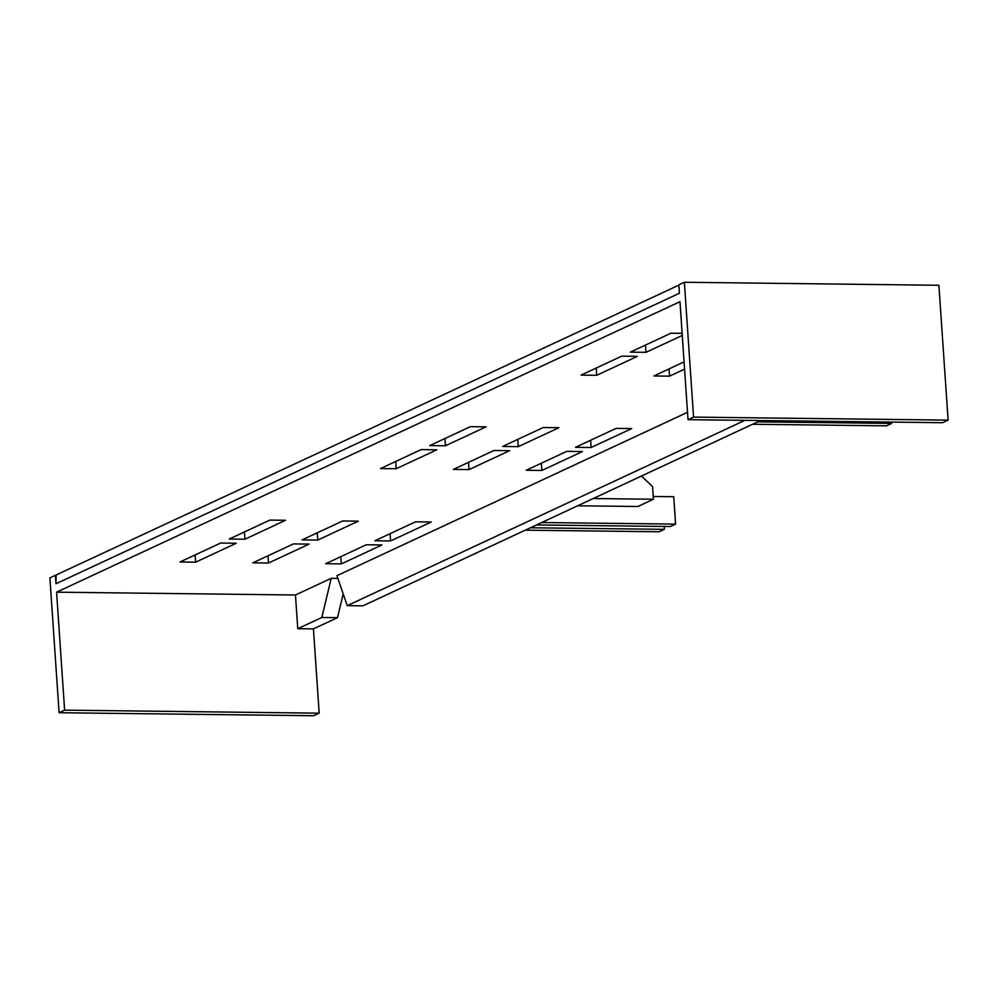 <?xml version="1.0" encoding="UTF-8"?>
<svg xmlns="http://www.w3.org/2000/svg" width="998" height="998" viewBox="0 0 998 998"><rect width="100%" height="100%" fill="white"/><g stroke="black" fill="none" stroke-linecap="round" stroke-linejoin="round"><path stroke-width="1.5" d="M577.642 505.786L637.872 506.497L653.428 499.25L652.567 486.6L641.465 476.046M319.173 713.171L64.62 710.139L59.094 712.722L313.634 715.741L319.173 713.171L313.422 628.89L337.486 617.675L343.2 593.885M687.522 412.311L336.95 575.659L347.242 605.649L362.898 605.836L760.588 420.532M948.1 420.121L693.56 417.102L688.021 419.671L942.574 422.703L948.1 420.121L938.906 285.278L684.366 282.259L678.827 284.829L679.401 293.262L56.013 583.73L55.426 575.297L49.9 577.879L59.094 712.722M64.62 710.139L56.587 592.163L295.458 594.995L297.766 628.703L321.83 617.488L337.486 617.675M313.422 628.89L297.766 628.703M56.587 592.163L679.975 301.695L688.021 419.671M693.56 417.102L684.366 282.259M295.458 594.995L331.224 578.329L337.898 578.416M341.316 563.895L381.935 544.97L366.278 544.783L325.647 563.72L341.316 563.895L340.817 556.647M582.47 451.533L541.852 470.457L526.183 470.27L566.814 451.346L582.47 451.533M269.859 520.095L229.241 539.032L244.897 539.219L285.528 520.282L269.859 520.095M302.082 539.893L317.738 540.08L358.369 521.156L342.701 520.968L302.082 539.893M268.474 563.034L252.806 562.847L293.437 543.922L309.093 544.11L268.474 563.034L267.975 555.786M220.595 543.062L179.964 561.986L195.633 562.173L236.264 543.236L220.595 543.062M469.01 469.596L453.341 469.409L493.973 450.485L509.641 450.672L469.01 469.596L468.511 462.348M421.131 449.611L380.512 468.549L396.169 468.736L436.8 449.799L421.131 449.611M575.459 447.316L591.115 447.503L631.746 428.579L616.078 428.392L575.459 447.316M621.667 356.174L637.335 356.361L596.704 375.298L581.048 375.111L621.667 356.174M684.578 369.148L669.546 376.159L653.89 375.972L684.079 361.9M682.133 333.357L670.943 333.22L630.312 352.144L645.98 352.331L682.283 335.428M518.286 446.642L558.905 427.705L543.236 427.518L502.618 446.455L518.286 446.642L517.787 439.382M429.776 445.595L445.445 445.769L486.063 426.845L470.407 426.657L429.776 445.595M374.911 540.754L390.58 540.941L431.211 522.016L415.542 521.829L374.911 540.754M678.852 285.154L55.426 575.297M56.113 575.31L56.013 583.73M244.41 531.959L244.897 539.219M195.134 554.913L195.633 562.173M317.252 532.82L317.738 540.08M390.081 533.693L390.58 540.941M669.059 368.898L669.546 376.159M395.682 461.475L396.169 468.736M444.946 438.521L445.445 445.769M541.353 463.209L541.852 470.457M590.629 440.255L591.115 447.503M645.481 345.083L645.98 352.331M596.218 368.037L596.704 375.298M347.242 605.649L744.92 420.345M331.224 578.329L321.83 617.488M536.512 524.948L670.407 526.532L675.596 524.112L541.702 522.528M653.241 496.48L673.725 496.73L675.596 524.112M525.272 530.175L659.167 531.772L664.356 529.352L530.462 527.767M664.157 526.457L664.356 529.352M752.604 424.25L886.498 425.847L891.688 423.426L891.601 422.092M757.794 421.842L891.688 423.426M593.199 498.526L653.428 499.25"/></g></svg>
